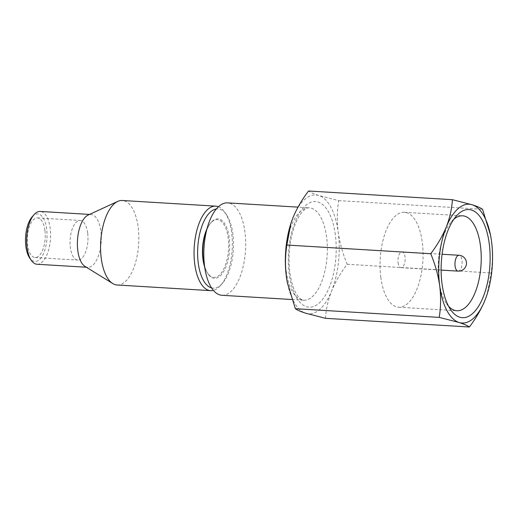 <?xml version="1.0" encoding="UTF-8"?>
<svg xmlns="http://www.w3.org/2000/svg" width="518" height="518" viewBox="0 0 518 518"><rect width="100%" height="100%" fill="white"/><g stroke="black" fill="none" stroke-linecap="round" stroke-linejoin="round"><path stroke-width="0.39" stroke-dasharray="2.59 1.94" d="M32.135 216.841A23.809 10.697 -86.5 0 1 46.633 228.826A23.809 10.697 -86.5 0 1 42.288 255.898A23.809 10.697 -86.5 0 1 29.655 257.925M37.031 264.258A26.457 11.888 93.5 0 0 50.142 227.978A26.457 11.888 93.5 0 0 40.216 211.448M211.551 287.878A39.685 17.832 93.5 0 0 222.442 283.307A39.685 17.832 93.5 0 0 232.835 233.722A39.685 17.832 93.5 0 0 226.573 214.834A39.685 17.832 93.5 0 0 216.317 208.987M218.441 206.74A42.327 19.017 -86.5 0 1 224.948 212.451A42.327 19.017 -86.5 0 1 231.624 232.595A42.327 19.017 -86.5 0 1 220.545 285.483A42.327 19.017 -86.5 0 1 213.39 290.371M117.152 284.997A42.327 19.017 93.5 0 0 138.125 226.949A42.327 19.017 93.5 0 0 122.248 200.492M85.01 266.414A26.457 11.888 93.5 0 0 87.749 267.32A26.457 11.888 93.5 0 0 100.861 231.041A26.457 11.888 93.5 0 0 90.941 214.504A26.457 11.888 93.5 0 0 88.112 215.074M87.646 232.886A19.839 8.916 93.5 0 0 80.206 220.487A19.839 8.916 93.5 0 0 70.37 247.695A19.839 8.916 93.5 0 0 77.817 260.094A19.839 8.916 93.5 0 0 87.646 232.886M44.904 230.303A19.839 8.916 93.5 0 0 37.458 217.903A19.839 8.916 93.5 0 0 27.629 245.111A19.839 8.916 93.5 0 0 35.069 257.517A19.839 8.916 93.5 0 0 44.904 230.303M398.089 262.723A7.938 3.568 93.5 0 0 401.068 267.683A7.938 3.568 93.5 0 0 404.998 256.798A7.938 3.568 93.5 0 0 402.026 251.839A7.938 3.568 93.5 0 0 398.089 262.723M453.826 219.25A47.552 21.367 93.5 0 0 451.476 221.6A47.552 21.367 93.5 0 0 439.024 281.021A47.552 21.367 93.5 0 0 446.522 303.652A47.552 21.367 93.5 0 0 448.575 306.267M221.963 295.299A46.296 20.804 93.5 0 0 244.904 231.811A46.296 20.804 93.5 0 0 227.538 202.875M380.847 277.506A47.552 21.367 -86.5 0 1 404.409 212.296A47.552 21.367 -86.5 0 1 422.248 242.016A47.552 21.367 -86.5 0 1 398.679 307.226A47.552 21.367 -86.5 0 1 380.847 277.506M206.727 229.403A28.924 12.995 -86.5 0 1 212.574 221.27A28.924 12.995 -86.5 0 1 228.147 237.736A28.924 12.995 -86.5 0 1 223.737 269.036A28.924 12.995 -86.5 0 1 209.317 275.239A28.924 12.995 -86.5 0 1 204.487 266.459M490.611 235.696L491.537 241.414C492.851 252.318 492.689 262.833 491.045 272.96L487.043 294.431L484.952 300.265M287.535 283.521A59.525 26.748 93.5 0 0 305.698 313.222A59.525 26.748 93.5 0 0 331.611 291.006A59.525 26.748 93.5 0 0 338.196 232.155C336.875 221.387 337.037 210.871 338.688 200.615L318.868 195.519C313.856 193.887 310.411 192.385 308.527 191M325.518 318.317C326.029 309.311 328.056 300.207 331.611 291.006C335.431 281.805 340.617 272.895 347.183 264.271C342.786 253.781 339.789 243.078 338.196 232.155A59.525 26.748 93.5 0 0 318.868 195.519A59.525 26.748 93.5 0 0 292.955 217.735A59.525 26.748 93.5 0 0 291.129 222.734M338.688 200.615L482.549 209.298M347.183 264.271L491.045 272.96M458.067 271.121A7.938 3.568 93.5 0 0 459.524 270.551A7.938 3.568 93.5 0 0 462.004 260.237A7.938 3.568 93.5 0 0 459.026 255.277M209.317 275.239C206.973 273.128 205.109 268.868 203.729 262.458A29.759 13.371 93.5 0 0 220.577 275.531A29.759 13.371 93.5 0 0 229.196 237.464A29.759 13.371 93.5 0 0 218.719 218.946A29.759 13.371 93.5 0 0 205.491 233.281C207.634 227.085 209.991 223.083 212.574 221.27M286.227 271.296A46.296 20.804 93.5 0 0 303.593 300.226A46.296 20.804 93.5 0 0 326.541 236.739A46.296 20.804 93.5 0 0 309.175 207.802A46.296 20.804 93.5 0 0 286.227 271.296M335.314 234.628A52.907 23.776 93.5 0 0 305.743 205.368A52.907 23.776 93.5 0 0 289.251 274.119A52.907 23.776 93.5 0 0 318.823 303.373A52.907 23.776 93.5 0 0 335.314 234.628M222.442 283.307L220.545 285.483M86.338 267.236L87.749 267.32M37.458 217.903L80.206 220.487M401.068 267.683L441.116 270.098M451.476 221.6L456.228 216.161M291.925 299.521L303.593 300.226C302.337 300.369 300.602 299.242 298.394 296.866C294.483 292.301 291.653 284.304 289.905 272.889C288.157 258.611 289.154 244.684 292.897 231.093C296.464 219.082 300.621 213.267 303.619 210.509C306.196 208.372 308.048 207.472 309.175 207.802L298.018 207.129M404.409 212.296L462.593 215.805M398.679 307.226L456.863 310.742M446.522 303.652L450.582 309.622M402.026 251.839L442.068 254.254M35.069 257.517L77.817 260.094M89.53 214.42L90.941 214.504M226.573 214.834L224.948 212.451"/><path stroke-width="0.78" d="M31.281 260.314L29.655 257.925A23.809 10.697 -86.5 0 1 25.9 246.594A23.809 10.697 -86.5 0 1 32.135 216.841L34.033 214.666A26.457 11.888 93.5 0 0 27.104 247.727A26.457 11.888 93.5 0 0 31.281 260.314A26.457 11.888 93.5 0 0 37.031 264.258L86.338 267.236M216.317 208.987A39.685 17.832 93.5 0 0 198.284 263.345A39.685 17.832 93.5 0 0 211.551 287.878M213.39 290.371A42.327 19.017 -86.5 0 1 210.651 290.643A42.327 19.017 -86.5 0 1 194.774 264.186A42.327 19.017 -86.5 0 1 215.747 206.138A42.327 19.017 -86.5 0 1 218.441 206.74M215.747 206.138L122.248 200.492A42.327 19.017 93.5 0 0 117.728 201.405A42.327 19.017 93.5 0 0 101.275 258.54A42.327 19.017 93.5 0 0 112.769 283.547A42.327 19.017 93.5 0 0 117.152 284.997L210.651 290.643M117.728 201.405L88.112 215.074A26.457 11.888 93.5 0 0 77.829 250.783A26.457 11.888 93.5 0 0 85.01 266.414L112.769 283.547M489.206 243.415A54.163 24.34 93.5 0 0 456.228 216.161A54.163 24.34 93.5 0 0 442.042 283.845A54.163 24.34 93.5 0 0 450.582 309.622A54.163 24.34 93.5 0 0 479.331 305.005A54.163 24.34 93.5 0 0 489.206 243.415M448.575 306.267A47.552 21.367 93.5 0 0 456.863 310.742A47.552 21.367 93.5 0 0 480.426 245.526A47.552 21.367 93.5 0 0 462.593 215.805A47.552 21.367 93.5 0 0 453.826 219.25M298.018 207.129L227.538 202.875A46.296 20.804 93.5 0 0 208.035 225.304A46.296 20.804 93.5 0 0 204.597 266.362A46.296 20.804 93.5 0 0 205.296 270.687A46.296 20.804 93.5 0 0 221.963 295.299L291.925 299.521M204.487 266.459A28.924 12.995 -86.5 0 1 202.965 259.33A28.924 12.995 -86.5 0 1 206.727 229.403M439.219 317.385C440.863 307.258 441.025 296.749 439.711 285.845A59.525 26.748 93.5 0 0 459.039 322.481L439.219 317.385L295.357 308.702C297.254 310.088 300.699 311.596 305.698 313.222L325.518 318.317L469.379 327C467.482 325.615 464.031 324.106 459.039 322.481A59.525 26.748 93.5 0 0 484.952 300.265C481.131 309.466 475.938 318.376 469.379 327M439.711 285.845C438.157 275.058 435.159 264.348 430.723 253.729C437.289 245.085 442.482 236.176 446.296 226.994A59.525 26.748 93.5 0 0 439.711 285.845M446.296 226.994C449.864 217.774 451.89 208.67 452.389 199.683L472.209 204.778A59.525 26.748 93.5 0 0 446.296 226.994M484.952 300.265A59.525 26.748 93.5 0 0 487.121 294.211A59.525 26.748 93.5 0 0 491.537 241.414A59.525 26.748 93.5 0 0 490.643 235.858A59.525 26.748 93.5 0 0 472.209 204.778C477.22 206.41 480.665 207.912 482.549 209.298L490.449 234.855M452.389 199.683L308.527 191C301.962 199.637 296.775 208.553 292.955 217.735L290.857 223.569L286.862 245.04C285.211 255.296 285.049 265.812 286.37 276.586L287.296 282.304L295.357 308.702M291.129 222.734A59.525 26.748 93.5 0 0 290.786 223.789A59.525 26.748 93.5 0 0 286.37 276.586A59.525 26.748 93.5 0 0 287.263 282.142A59.525 26.748 93.5 0 0 287.535 283.521M286.862 245.04L430.723 253.729M89.53 214.42L40.216 211.448A26.457 11.888 93.5 0 0 34.033 214.666M459.026 255.277A7.938 3.568 93.5 0 0 457.569 255.853A7.938 3.568 93.5 0 0 455.089 266.161A7.938 3.568 93.5 0 0 458.067 271.121A7.938 7.938 0 0 0 466.07 260.671A7.938 7.938 0 0 0 459.026 255.277L442.068 254.254M208.035 225.304L205.491 233.281A29.759 13.371 93.5 0 0 203.283 259.68A29.759 13.371 93.5 0 0 203.729 262.458L205.296 270.687M441.116 270.098L458.067 271.121"/></g></svg>
